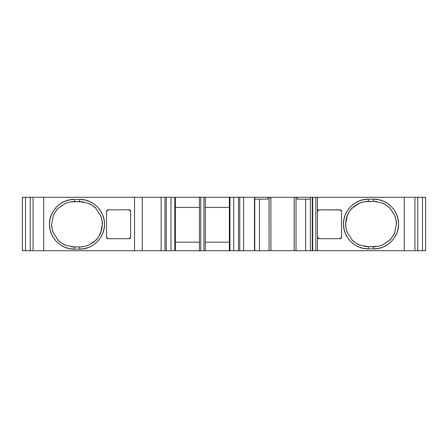 <?xml version="1.0" encoding="UTF-8"?>
<svg xmlns="http://www.w3.org/2000/svg" width="448" height="448" viewBox="0 0 448 448"><rect width="100%" height="100%" fill="white"/><g stroke="black" fill="none" stroke-linecap="round" stroke-linejoin="round"><path stroke-width="0.67" d="M389.374 240.47L382.385 245.017L378.129 246.316L368.351 246.753L364.291 246.389L368.351 246.753L359.66 245.017C358.422 244.782 353.069 241.298 352.285 240.1L347.374 232.725C346.836 232.131 345.262 225.394 345.632 224.034L347.374 215.348C347.413 214.553 351.064 208.673 352.285 207.973L359.66 203.056L363.916 201.757L373.694 201.32L382.385 203.056C383.611 203.286 388.987 206.78 389.76 207.973L394.671 215.348C395.209 215.936 396.782 222.69 396.413 224.034L394.671 232.725C394.626 233.526 390.981 239.4 389.76 240.1L382.385 245.017L378.129 246.316L373.694 246.753L375.659 246.669L368.351 246.753L368.351 248.892L373.694 248.892C386.982 249.222 398.86 237.306 398.552 224.034C398.86 210.762 386.982 198.845 373.694 199.181L368.351 199.181L368.351 201.32L373.694 201.32L373.694 199.181L378.554 199.662L383.219 201.09L387.509 203.381L391.272 206.461L394.352 210.235L396.637 214.525L398.059 219.195L398.552 224.017L398.065 228.872L396.642 233.531L394.358 237.826L391.278 241.606L387.52 244.681L383.219 246.982L378.571 248.405L373.694 248.892C386.982 249.222 398.86 237.306 398.552 224.034C398.86 210.762 386.982 198.845 373.694 199.181L368.351 199.181L368.351 201.32L373.694 201.32L373.694 199.181L368.351 199.181C355.062 198.845 343.185 210.762 343.493 224.034C343.185 237.306 355.062 249.222 368.351 248.892L373.694 248.892L373.694 246.753L373.694 248.892L373.694 246.753L368.351 246.753L368.351 248.892L363.49 248.41L358.826 246.982L354.536 244.686L350.773 241.612L347.693 237.838L345.408 233.548L343.986 228.878L343.493 224.05L343.98 219.201L345.402 214.542L347.687 210.246L350.767 206.466L354.519 203.392L358.826 201.09L363.474 199.668L368.351 199.181L368.351 201.32L364.543 201.639L358.725 203.465L354.189 206.276L350.784 209.636L348.914 212.29L346.92 216.535L346.214 218.982L345.632 224.034L347.374 215.348C347.413 214.553 351.064 208.673 352.285 207.973L359.66 203.056L363.916 201.757L368.351 201.32M71.378 246.798L74.306 246.982L74.306 249.122L79.649 249.122L79.649 246.982L71.378 246.798L74.306 246.982L65.615 245.252C64.383 245.017 59.018 241.528 58.24 240.33L53.329 232.954C52.797 232.366 51.218 225.618 51.587 224.269L53.329 215.578C53.368 214.782 57.019 208.902 58.24 208.202L65.615 203.286L69.871 201.986L79.649 201.55L88.34 203.286C89.572 203.515 94.937 207.01 95.715 208.202L100.626 215.578C101.164 216.171 102.738 222.908 102.368 224.269L100.626 232.954C100.587 233.755 96.936 239.63 95.715 240.33L88.34 245.252L84.084 246.546L79.649 246.982L82.298 246.831M305.62 199.147L305.62 250.723L305.62 199.147L305.62 250.723L296.033 250.723L296.033 197.277L294.202 197.277L294.162 250.723L294.162 197.277L294.162 250.723L296.033 250.723L296.033 197.277L297.102 197.277L297.102 199.147L310.341 199.147M305.62 250.723L312.239 250.723L300.177 250.723L310.341 250.723L310.341 197.277L297.102 197.277L297.102 199.147L297.102 197.277L310.341 197.277L270.878 197.277L270.878 250.723L269.041 250.723L269.041 197.277L270.878 197.277L270.878 250.723L269.041 250.723L269.041 197.277L267.971 197.277L267.971 199.147L254.75 199.147L267.971 199.147L267.971 197.277L254.75 197.277L254.75 250.723L259.465 250.723L259.465 199.147L259.465 250.723L269.041 250.723L269.041 197.277L270.878 197.277L270.878 250.723L259.465 250.723L259.465 199.147M310.341 250.723L310.341 197.277L312.239 197.277L310.341 197.277L310.341 250.723L312.239 250.723L312.239 197.277L310.341 197.277M270.413 198.61L270.911 198.61L270.911 197.277L254.464 197.277L254.464 250.723L239.764 250.723L243.622 250.723L243.622 197.277L239.764 197.277L239.764 250.723L238.493 250.723L238.493 197.277L233.733 197.277L233.733 250.723L238.493 250.723L238.493 197.277L233.733 197.277L233.733 250.723L238.493 250.723L238.493 197.277L239.764 197.277L239.764 250.723L229.947 250.723L233.733 250.723L233.733 197.277L229.947 197.277L229.947 250.723L233.733 250.723M171.002 250.723L205.307 250.723L205.307 197.277L200.766 197.277L200.766 250.723L205.307 250.723L203.974 250.723L203.974 197.277L200.766 197.277L200.766 250.723L203.974 250.723L203.974 197.277L174.793 197.277L174.793 250.723L175.375 250.723L175.375 197.277L174.793 197.277L174.793 250.723L171.002 250.723L171.002 197.277L166.242 197.277L166.242 250.723L171.002 250.723L171.002 197.277L166.242 197.277L166.242 250.723L171.002 250.723L171.002 197.277L174.793 197.277L174.793 250.723L164.976 250.723L166.242 250.723L166.242 197.277L164.976 197.277L164.976 250.723L161.112 250.723L166.242 250.723M58.453 207.995L65.615 203.286L69.871 201.986L74.306 201.55L83.72 201.919L79.649 201.55L79.649 199.41L74.306 199.41C61.018 199.08 49.14 210.997 49.448 224.269C49.14 237.541 61.018 249.458 74.306 249.122L79.649 249.122L79.649 246.982L74.306 246.982L74.306 249.122L69.446 248.64L64.781 247.212L60.491 244.922L56.728 241.842L53.648 238.067L51.363 233.778L49.941 229.113L49.448 224.286L49.935 219.43L51.358 214.771L53.642 210.482L56.728 206.696L60.48 203.627L64.781 201.326L69.429 199.898L74.306 199.41C61.018 199.08 49.14 210.997 49.448 224.269C49.14 237.541 61.018 249.458 74.306 249.122L79.649 249.122C92.938 249.458 104.815 237.541 104.507 224.269C104.815 210.997 92.938 199.08 79.649 199.41L74.306 199.41L74.306 201.55L74.306 199.41L74.306 201.55L79.649 201.55L79.649 199.41L84.51 199.892L89.174 201.326L93.464 203.616L97.227 206.69L100.307 210.47L102.592 214.754L104.014 219.425L104.507 224.252L104.02 229.102L102.598 233.761L100.313 238.056L97.233 241.836L93.481 244.91L89.174 247.212L84.526 248.64L79.649 249.122L79.649 246.982L83.457 246.663L87.987 245.392L93.811 242.026L97.216 238.666L99.086 236.012L101.786 229.32L102.368 224.269L101.926 219.839L100.626 215.578L95.715 208.202L92.266 205.386L88.34 203.286L79.649 201.55L88.34 203.286C89.572 203.515 94.937 207.01 95.715 208.202L100.626 215.578C101.164 216.171 102.738 222.908 102.368 224.269L100.626 232.954C100.587 233.755 96.936 239.63 95.715 240.33L88.34 245.252L84.084 246.546L79.649 246.982M58.044 240.134L53.329 232.954L52.03 228.698L51.587 224.118L53.329 215.578L55.423 211.652L58.1 208.348M74.306 201.55L69.871 201.986L65.615 203.286L58.24 208.202C57.019 208.902 53.368 214.782 53.329 215.578L51.587 224.269C51.218 225.618 52.797 232.366 53.329 232.954L58.24 240.33C59.018 241.528 64.383 245.017 65.615 245.252L74.306 246.982L65.615 245.252L61.69 243.152L58.391 240.475M390.113 208.337L394.671 215.348L395.97 219.604L396.413 224.034L394.671 232.725L392.577 236.65L390.102 239.747M376.628 201.505L373.694 201.32L376.628 201.505L373.694 201.32L382.385 203.056L386.31 205.15L389.39 207.614M312.239 250.723L315.862 250.723L312.239 250.723L312.239 197.277L312.682 197.277L312.239 197.277L312.239 250.723L312.682 250.723L312.682 197.277L312.239 197.277M296.033 197.277L294.202 197.277L294.202 250.723L296.033 250.723L296.033 197.277L297.102 197.277M229.359 242.172L205.307 242.172L205.307 207.43L229.359 207.43L205.307 207.43L205.307 242.172L229.359 242.172L205.307 242.172L205.307 207.43L229.359 207.43M199.427 242.172L175.375 242.172L175.375 207.43L199.427 207.43L175.375 207.43L175.375 242.172L199.427 242.172L175.375 242.172L175.375 207.43L199.427 207.43M106.938 238.14L106.551 237.098L106.551 211.439L106.551 237.093L108.158 238.7A1.602 1.602 90 0 1 106.551 237.093L106.551 211.439L106.551 237.093L108.158 238.7L107.542 238.577L108.158 238.7A1.602 1.602 90 0 1 106.551 237.093L106.551 211.439A1.602 1.602 90 0 1 108.158 209.838L106.551 211.439L106.663 210.851M107.022 238.23L107.542 238.577L107.022 238.23M130.038 238.319L130.491 237.686M130.222 210.403L129.59 209.95M107.117 210.218L108.158 209.838L106.551 211.439L106.551 237.093M340.973 238.319L341.426 237.686M341.158 210.403L341.538 211.439L341.538 237.093A1.602 1.602 -90 0 1 339.931 238.7L341.538 237.093L341.538 211.439L339.931 209.838A1.602 1.602 -90 0 1 341.538 211.439L341.538 237.093L341.538 211.434L339.931 209.838L319.088 209.838L317.486 211.434L317.486 237.104L317.486 211.439L317.486 237.093L319.088 238.7A1.602 1.602 -90 0 1 317.486 237.093L317.486 211.439A1.602 1.602 -90 0 1 319.088 209.838L317.486 211.439L317.598 210.851M341.068 210.302L340.525 209.95L341.068 210.302M318.052 210.218L319.088 209.838L339.931 209.838L319.088 209.838A1.602 1.602 -90 0 0 317.486 211.439L317.486 250.723L315.862 250.723L315.862 197.277L312.682 197.277L312.682 250.723L312.682 197.277L317.486 197.277L317.486 250.723L315.862 250.723L315.862 197.277L404.23 197.277L404.23 250.723L315.862 250.723L315.862 197.277L312.682 197.277M317.867 238.134L319.088 238.7L317.951 238.23L317.486 237.093L319.088 238.7A1.602 1.602 -90 0 1 317.486 237.093L317.486 250.723L404.23 250.723L317.486 250.723M205.307 250.723L205.307 197.277L229.359 197.277L229.359 250.723L205.307 250.723L205.307 197.277L229.359 197.277L229.359 250.723L205.307 250.723L229.947 250.723L229.947 197.277L229.359 197.277L229.359 250.723L229.947 250.723L229.947 197.277L233.733 197.277L229.947 197.277M269.041 197.277L254.75 197.277L254.75 250.723L269.041 250.723M254.75 197.277L254.464 197.277L254.464 250.723L254.75 250.723L254.75 197.277L254.464 197.277L254.464 250.723L259.465 250.723M174.793 250.723L175.375 250.723L175.375 197.277L199.427 197.277L199.427 250.723L200.766 250.723L200.766 197.277L199.427 197.277L199.427 250.723L175.375 250.723L175.375 197.277L161.112 197.277L161.112 250.723L134.54 250.723L134.54 197.277L142.262 197.277L142.262 250.723L30.229 250.723L30.229 197.277L33.051 197.277L33.051 250.723L30.229 250.723L30.229 197.277L33.051 197.277L33.051 250.723L30.229 250.723L30.229 197.277L33.051 197.277L33.051 250.723L43.686 250.723L33.051 250.723M166.242 197.277L164.976 197.277L164.976 250.723L164.976 197.277L161.112 197.277L161.112 250.723L43.686 250.723L43.686 197.277L33.051 197.277L43.686 197.277L43.686 250.723L134.54 250.723L134.54 197.277L43.686 197.277L43.686 250.723M108.158 209.838L129.002 209.838L130.138 210.302L130.603 211.439L129.002 209.838L108.158 209.838L129.002 209.838A1.602 1.602 90 0 1 130.603 211.439L129.002 209.838L108.158 209.838A1.602 1.602 90 0 0 106.551 211.439M129.002 209.838A1.602 1.602 90 0 1 130.603 211.439L130.603 237.093A1.602 1.602 90 0 1 129.002 238.7L130.603 237.093L130.138 238.23L129.002 238.7L108.158 238.7L129.002 238.7L130.603 237.093A1.602 1.602 90 0 1 129.002 238.7L108.158 238.7M30.587 250.723L25.542 250.723L30.587 250.723L25.542 250.723L25.542 197.277L30.587 197.277M417.413 250.723L425.6 250.723L422.458 250.723L422.458 197.277L425.6 197.277L425.6 250.723L425.6 197.277L425.6 250.723L417.413 250.723L422.458 250.723L422.458 197.277L417.413 197.277M414.949 250.723L414.949 197.277L404.23 197.277L417.771 197.277L414.949 197.277L414.949 250.723L417.771 250.723L417.771 197.277L417.771 250.723L414.949 250.723L417.771 250.723L417.771 197.277L414.949 197.277L414.949 250.723L404.23 250.723L414.949 250.723L404.23 250.723L404.23 197.277L315.862 197.277M368.351 246.753L359.66 245.017L355.734 242.922L352.285 240.1L347.374 232.725L346.074 228.469L345.632 224.034C345.262 225.394 346.836 232.131 347.374 232.725L352.285 240.1C353.069 241.298 358.422 244.782 359.66 245.017L368.351 246.753L368.351 248.892L373.694 248.892M341.538 237.093L341.538 211.439L341.538 237.093A1.602 1.602 -90 0 1 339.931 238.7L319.088 238.7L339.931 238.7L341.538 237.093L341.068 238.23L339.931 238.7L319.088 238.7M300.177 250.723L296.033 250.723L300.177 250.723M294.162 250.723L294.202 197.277L294.162 250.723L270.911 250.723L294.162 250.723L270.911 250.723L270.878 197.277M25.542 250.723L22.4 250.723L22.4 197.277L25.542 197.277L25.542 250.723L22.4 250.723L22.4 197.277L25.542 197.277L25.542 250.723L22.4 250.723L22.4 197.277L25.542 197.277M254.75 250.723L243.622 250.723L243.622 197.277L239.764 197.277L239.764 250.723L238.493 250.723M239.764 250.723L243.622 250.723L243.622 197.277L254.464 197.277L233.733 197.277M164.976 197.277L142.262 197.277L142.262 250.723L142.262 197.277L134.54 197.277L161.112 197.277L161.112 250.723L164.976 250.723M130.603 211.439L130.603 237.093L130.603 211.439M319.088 209.838L340.547 209.955M270.911 198.61L270.911 197.277L294.162 197.277L270.911 197.277L270.911 198.61M229.359 197.277L203.974 197.277L203.974 250.723M134.54 250.723L134.54 197.277L33.051 197.277M422.458 197.277L425.6 197.277L422.458 197.277L422.458 250.723M353.36 241.102L353.948 241.601M294.202 250.723L296.033 250.723M102.362 223.709L102.29 222.404M94.702 207.25L94.007 206.668M58.52 207.934L57.518 208.964M389.273 240.57L390.74 239.053M390.197 208.421L388.506 206.814M238.493 197.277L239.764 197.277M171.002 197.277L174.793 197.277M373.694 199.181L373.694 201.32L382.385 203.056C383.611 203.286 388.987 206.78 389.76 207.973L394.671 215.348C395.209 215.936 396.782 222.69 396.413 224.034L394.671 232.725C394.626 233.526 390.981 239.4 389.76 240.1L382.385 245.017L378.129 246.316L373.694 246.753M312.682 250.723L315.862 250.723M267.971 197.277L267.971 199.147L254.75 199.147M175.375 250.723L199.427 250.723L199.427 197.277L175.375 197.277M229.359 250.723L229.947 250.723M205.307 197.277L203.974 197.277M74.306 246.982L74.306 249.122M79.649 201.55L79.649 199.41L74.306 199.41M79.649 249.122C92.938 249.458 104.815 237.541 104.507 224.269C104.815 210.997 92.938 199.08 79.649 199.41M368.351 199.181C355.062 198.845 343.185 210.762 343.493 224.034C343.185 237.306 355.062 249.222 368.351 248.892M339.931 209.838A1.602 1.602 -90 0 1 341.538 211.439M254.464 250.723L243.622 250.723M161.112 250.723L142.262 250.723M254.464 197.277L243.622 197.277M142.262 197.277L161.112 197.277M134.54 197.277L43.686 197.277M414.949 197.277L404.23 197.277L404.23 250.723M404.23 197.277L317.486 197.277"/></g></svg>
